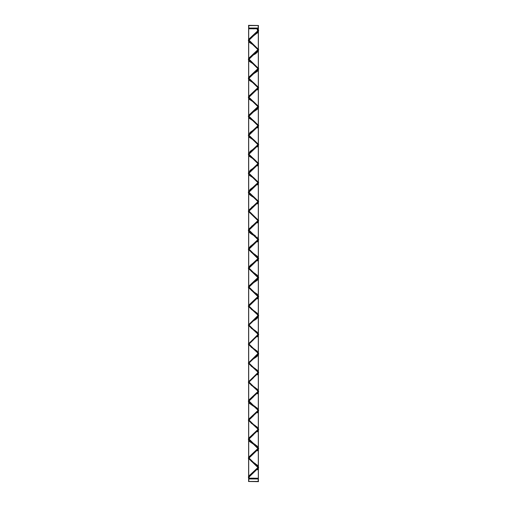 <?xml version="1.0" encoding="UTF-8"?>
<svg xmlns="http://www.w3.org/2000/svg" width="507" height="507" viewBox="0 0 507 507"><rect width="100%" height="100%" fill="white"/><g stroke="black" fill="none" stroke-linecap="round" stroke-linejoin="round"><path stroke-width="0.76" d="M258.209 481.422L248.62 481.422L258.209 481.422M248.595 59.883L248.392 59.027L258.608 49.534L248.392 40.034L258.608 30.54L257.759 28.766L258.38 30.325L248.652 39.457M248.62 39.825L258.38 49.318L248.658 58.444M250.889 61.86L253.5 63.565L258.38 68.312L248.658 77.444M250.889 80.854L253.5 82.559L258.38 87.305L248.652 96.438M250.889 99.847L253.5 101.552L258.38 106.299L248.658 115.431M250.889 118.841L253.5 120.546L258.38 125.292L253.5 130.039L249.9 132.549M250.889 137.834L253.5 139.539L258.38 144.286L253.5 149.033L249.9 151.542M250.889 156.828L253.5 158.533L258.38 163.279L253.5 168.026L249.9 170.536M250.889 175.821L253.5 177.526L258.38 182.273L253.5 187.02L249.9 189.529M250.889 194.815L253.5 196.52L258.38 201.266L248.658 210.399M250.889 213.808L253.5 215.513L258.38 220.26L248.652 229.392M250.889 232.802L253.5 234.507L258.38 239.253L248.658 248.386M248.62 248.753L258.38 258.247L248.652 267.379M248.62 267.747L258.38 277.24L248.652 286.373M248.62 286.74L258.38 296.234L248.658 305.366M248.62 305.734L258.38 315.227L248.62 324.727L258.38 334.221L248.62 343.721L258.38 353.214L248.62 362.714L258.38 372.208L248.62 381.708L258.38 391.201L248.652 400.334M248.62 400.701L258.38 410.195L248.652 419.327M248.62 419.695L258.38 429.188L248.658 438.321M248.62 438.688L258.38 448.182L248.652 457.314M248.62 457.682L258.38 467.175L248.658 476.307M248.639 476.96L249.248 478.228L257.752 478.221L258.183 478.874L248.791 478.963L258.209 478.963L258.209 481.498M258.209 25.578L248.62 25.578L258.209 25.578M257.068 28.842L258.38 31.117L257.48 32.98M257.1 28.842L258.019 32.353L253.5 35.864L248.62 40.611L258.38 50.111L257.48 51.974M253.5 35.864L248.576 40.611L258.424 50.111L248.62 59.604L258.38 69.104L257.48 70.967M249.52 42.48L255.192 46.2L258.608 49.92C257.569 52.253 255.864 53.9 253.5 54.857L248.576 59.604L258.424 69.104L248.62 78.598L258.38 88.098L257.48 89.967M249.52 61.474L255.198 65.2L258.608 68.92C258.139 71.481 256.39 71.804 253.5 73.851L248.576 78.598L258.424 88.098L248.62 97.591L258.38 107.091L257.48 108.954M253.5 92.844L248.576 97.591L258.424 107.091L248.62 116.585L258.38 126.085L257.48 127.954M249.52 99.461L255.198 103.181L258.608 106.907C258.336 109.005 257.201 109.341 253.5 111.838L248.576 116.585L258.424 126.085L248.62 135.578L258.38 145.078L257.48 146.941M253.5 130.831L248.576 135.578L258.424 145.078L248.62 154.572L258.38 164.072L257.48 165.935M253.5 149.825L248.576 154.572L258.424 164.072L248.62 173.565L258.38 183.065L257.48 184.928M253.5 168.818L248.576 173.565L258.424 183.065L248.62 192.559L258.38 202.059L257.48 203.922M253.5 187.812L248.576 192.559L258.424 202.059L248.62 211.552L258.38 221.052L257.48 222.922M253.5 206.805L248.576 211.552L258.424 221.052L248.62 230.546L258.38 240.045L257.48 241.909M253.5 225.799L248.576 230.546L258.424 240.045L248.62 249.539L258.38 259.039L257.48 260.902M253.5 244.792L248.576 249.539L258.424 259.039L248.62 268.533L258.38 278.032L257.48 279.896M253.5 263.786L248.576 268.533L258.424 278.032L248.62 287.526L258.38 297.026L257.48 298.889M249.52 194.428L255.198 198.155L258.608 201.875L248.392 211.375L258.608 220.868L248.392 230.368L258.608 239.862L248.392 249.362L258.608 258.855L248.392 268.355L258.608 277.842C257.626 280.599 257.638 279.972 253.5 282.779L248.576 287.526L258.424 297.026L248.62 306.52L258.291 315.443M258.361 315.753L257.48 317.883M258.386 315.639L248.62 325.513L258.291 334.436M258.361 334.747L257.48 336.876M258.386 334.633L248.62 344.507L258.291 353.43M258.361 353.74L257.48 355.87M258.386 353.626L248.62 363.5L258.291 372.423M258.361 372.734L257.48 374.863M258.386 372.62L248.62 382.493L258.291 391.417M258.361 391.727L257.48 393.857M258.386 391.613L248.62 401.487L258.291 410.41M258.361 410.721L257.48 412.85M258.386 410.607L248.62 420.48L258.291 429.404M258.361 429.714L257.48 431.844M258.386 429.6L248.62 439.474L258.38 448.974L257.48 450.837M253.5 434.727L248.576 439.474L258.424 448.974L248.62 458.467L258.38 467.967L257.48 469.831M253.5 453.721L248.576 458.467L258.424 467.967L248.62 477.461L248.975 478.633M257.714 28.817L258.304 30.325L248.785 39.235M248.696 39.825L258.304 49.318L248.785 58.229M248.696 58.818L258.304 68.312L248.785 77.222M248.709 78.027L258.304 87.305L248.785 96.216M248.804 115.178L258.424 106.331L253.5 101.584L258.424 106.331L253.5 111.077L258.304 106.331L248.703 97.027L258.304 106.299L248.785 115.209M248.804 134.171L258.424 125.324L253.5 120.577L258.424 125.324L253.5 130.071L258.304 125.324L248.703 116.021L258.304 125.292L253.5 130.039L250.889 131.782M248.804 153.165L258.424 144.318L253.5 139.571L258.424 144.318L253.5 149.064L258.304 144.318L248.703 135.014L258.304 144.286L253.5 149.033L250.889 150.775M248.804 172.158L258.424 163.311L253.5 158.564L258.424 163.311L253.5 168.058L258.304 163.311L248.703 154.008L258.304 163.279L253.5 168.026L250.889 169.769M248.709 172.995L258.304 182.273L253.5 187.02L251.681 188.192M248.804 210.145L258.424 201.298L253.5 196.551L258.424 201.298L253.5 206.045L258.304 201.298L248.703 191.995L258.304 201.266L253.5 206.013L251.681 207.186M248.696 210.766L258.304 220.26L253.5 225.013L251.681 226.179M248.696 229.76L258.304 239.253L253.5 244L251.681 245.173M250.889 245.743L248.785 248.164M248.696 248.753L258.304 258.247L253.5 263L251.681 264.166M250.889 264.736L248.785 267.157M248.696 267.747L258.304 277.24L248.785 286.151M248.696 286.74L258.304 296.234L248.785 305.144M248.696 305.734L258.304 315.227L248.696 324.727L258.304 334.221L248.696 343.721L258.304 353.214L248.696 362.714L258.304 372.208L248.696 381.708L258.304 391.201L248.785 400.112M248.696 400.701L258.304 410.195L248.785 419.105M248.696 419.695L258.304 429.188L248.785 438.099M248.696 438.688L258.304 448.182L248.785 457.092M248.696 457.682L258.304 467.175L248.785 476.086M248.696 476.783L249.286 478.183M257.702 28.823L258.304 30.357L248.804 39.204M248.696 58.375L248.696 39.857L258.304 49.35L248.804 58.197M248.696 77.368L248.696 58.85L258.304 68.344L248.804 77.191M248.703 78.034L258.304 87.337L248.804 96.184M248.703 173.001L258.304 182.305L248.804 191.152M248.696 229.316L248.696 210.798L258.304 220.292L248.804 229.139M248.696 248.31L248.696 229.791L258.304 239.285L248.804 248.132M248.696 267.303L248.696 248.785L258.304 258.278L248.804 267.126M248.696 286.297L248.696 267.778L258.304 277.272L258.304 278.565M256.111 280.282L248.804 286.119M248.696 305.29L248.696 286.772L258.304 296.265L258.304 297.558M256.111 299.276L248.804 305.113M248.696 324.727L248.696 305.765L258.304 315.265M256.111 318.269L253.5 320.006L248.696 324.759L258.304 334.24M256.111 337.263L253.5 338.999L248.696 343.752L258.304 353.233L258.304 335.685M256.111 356.256L253.5 357.993L248.696 362.746L258.304 372.227L248.696 381.739L258.304 391.22L258.304 373.672M258.304 391.233L248.804 400.08M248.696 419.251L248.696 400.733L258.304 410.214L248.804 419.074M248.696 438.244L248.696 419.726L258.304 429.22L248.804 438.067M248.696 457.238L248.696 438.72L258.304 448.213L248.804 457.061M248.696 476.231L248.696 457.713L258.304 467.207L248.804 476.054M248.696 481.422L248.696 476.789L249.267 478.196M248.664 60.022L258.608 68.527L248.392 78.021L248.595 78.877M248.664 79.016L258.608 87.521L248.392 97.014L248.595 97.87M248.664 98.009L258.608 106.514L248.392 116.008L248.595 116.864M248.664 117.003L258.608 125.508L248.392 135.001L248.595 135.857M248.664 135.996L258.608 144.501L248.392 153.995L248.595 154.85M248.664 154.99L258.608 163.495L248.392 172.988L248.595 173.844M248.664 173.983L258.608 182.488L248.392 191.982L248.595 192.837M248.664 192.977L258.608 201.482L248.392 210.975L258.608 220.475L248.392 229.969L258.608 239.469L248.392 248.962L251.453 252.467L256.973 255.972M257.689 256.618L258.608 258.462L248.392 267.956L251.453 271.46L256.973 274.965M257.797 275.726L258.608 277.456L248.392 286.949L251.453 290.454L256.973 293.959M257.797 294.719L258.608 296.449L248.392 305.943L251.453 309.447L256.973 312.952M257.797 313.713L258.608 315.443L248.392 324.936L251.453 328.441L256.973 331.946M257.797 332.706L258.608 334.436L248.392 343.93L251.453 347.434L256.973 350.939M257.797 351.7L258.608 353.43L248.392 362.923L251.453 366.428L256.973 369.933M257.797 370.693L258.608 372.423L248.392 381.917L251.453 385.421L256.973 388.926M257.797 389.687L258.608 391.417L248.392 400.91L251.453 404.415L256.973 407.92M257.797 408.68L258.608 410.41L248.392 419.904L251.459 423.408L256.973 426.913M257.797 427.674L258.608 429.404L248.392 438.897L251.453 442.402L256.973 445.907M257.797 446.667L258.608 448.397L248.392 457.891L251.453 461.395L256.973 464.9M257.48 465.337L258.608 467.391L248.398 477.087M248.595 477.74L249.083 478.475M258.183 28.126L257.752 28.779L257.771 31.935L253.5 35.103L248.576 39.857L258.424 49.35L248.576 58.85L258.424 68.344L248.614 78.217L258.424 68.344L248.576 58.85L258.424 49.35L248.576 39.857L253.5 35.103L257.771 31.935L257.759 28.766L249.248 28.779L248.817 28.126L258.209 28.037L248.791 28.037L248.791 25.502M248.639 78.332L258.424 87.337L248.614 97.211L258.424 87.337L248.639 78.332M253.5 111.077L248.614 116.204L253.5 111.077M253.5 130.071L248.614 135.198L253.5 130.071M253.5 149.064L248.614 154.191L253.5 149.064M253.5 168.058L248.614 173.185L253.5 168.058M248.639 173.299L258.424 182.305L248.614 192.178L258.424 182.305L248.639 173.299M253.5 206.045L248.576 210.798L258.424 220.292L248.576 229.791L253.5 234.538L255.319 235.679L253.5 234.538L248.576 229.791L258.424 220.292L248.576 210.798L253.5 206.045M257.1 237.016L258.019 240.521L253.5 244.032L248.576 248.785L253.5 253.532L255.319 254.672L253.5 253.532L248.576 248.785L253.5 244.032L258.019 240.521L257.1 237.016M257.1 256.01L258.019 259.514L253.5 263.025L248.576 267.778L253.5 272.525L255.319 273.666L253.5 272.525L248.576 267.778L253.5 263.025L258.019 259.514L257.1 256.01M257.1 275.003L258.019 278.514L253.5 282.019L248.576 286.772L253.5 291.519L248.576 286.772L253.5 282.019L258.019 278.514L257.1 275.003M257.1 293.997L258.019 297.508L253.5 301.012L248.576 305.765L253.5 310.512L255.319 311.653L253.5 310.512L248.576 305.765L253.5 301.012L258.019 297.508L257.1 293.997M257.1 312.99L258.019 316.501L253.5 320.006L248.576 324.759L253.5 329.506L255.319 330.646L253.5 329.506L248.576 324.759L253.5 320.006L258.019 316.501L257.1 312.99M257.1 331.984L258.019 335.495L253.5 338.999L248.576 343.752L253.5 348.499L255.319 349.64L253.5 348.499L248.576 343.752L253.5 338.999L258.019 335.495L257.1 331.984M257.1 350.977L258.019 354.488L253.5 357.993L248.576 362.746L253.5 367.493L255.319 368.633L253.5 367.493L248.576 362.746L253.5 357.993L258.019 354.488L257.1 350.977M257.1 369.971L258.019 373.482L253.5 376.986L248.576 381.739L253.5 386.486L255.319 387.627L253.5 386.486L248.576 381.739L253.5 376.986L258.019 373.482L257.1 369.971M257.1 388.964L258.019 392.475L253.5 395.98L248.576 400.733L253.5 405.48L255.319 406.62L253.5 405.48L248.576 400.733L253.5 395.98L258.019 392.475L257.1 388.964M257.1 407.958L258.019 411.469L253.5 414.973L248.576 419.726L253.5 424.473L255.319 425.614L253.5 424.473L248.576 419.726L253.5 414.973L258.019 411.469L257.1 407.958M257.1 426.951L258.019 430.462L253.5 433.967L248.576 438.72L253.5 443.467L255.319 444.607L253.5 443.467L248.576 438.72L253.5 433.967L258.019 430.462L257.1 426.951M257.1 445.945L258.019 449.456L253.5 452.96L248.576 457.713L253.5 462.46L255.319 463.601L253.5 462.46L248.576 457.713L253.5 452.96L258.019 449.456L257.1 445.945M257.1 464.938L258.019 468.449L248.595 476.428L258.019 468.449L257.1 464.938M248.614 477.081L249.216 478.266L248.614 477.081M257.436 28.842L258.608 30.933L248.392 40.433L249.203 42.163M258.608 49.92L248.392 59.427L249.203 61.157M258.608 68.527L248.392 78.42L249.203 80.144M249.52 80.467L255.198 84.187L258.608 87.914L248.392 97.414L249.21 99.144M258.608 106.514L248.392 116.407L249.203 118.131M249.52 118.454L255.198 122.181L258.608 125.901L248.392 135.401L249.203 137.131M249.52 137.448L255.198 141.168L258.608 144.894L248.392 154.394L249.203 156.124M249.52 156.441L255.198 160.168L258.608 163.888L248.392 173.388L249.203 175.111M249.52 175.435L255.198 179.155L258.608 182.881L248.392 192.381L249.203 194.111M248.392 229.969L248.392 230.368C248.722 232.048 250.426 233.695 253.5 235.299M258.608 277.456L248.392 287.349L258.608 296.842L248.392 306.342L258.196 314.613M258.405 314.98L258.608 315.836L248.392 325.336L258.196 333.606M258.405 333.974L258.608 334.829L248.392 344.329L258.196 352.599M258.405 352.967L258.608 353.823L248.392 363.323L258.196 371.593M258.405 371.961L258.608 372.816L248.392 382.316L258.196 390.586M258.405 390.954L258.608 391.81L248.392 401.31L258.196 409.58M258.405 409.948L258.608 410.803L248.392 420.303L258.196 428.573M258.405 428.941L258.608 429.797L248.392 439.29L258.608 448.79L248.392 458.29L258.608 467.784L248.392 477.277L248.937 478.69M253.5 301.773L248.576 306.52L258.304 315.335M258.608 315.443L258.608 315.836C258.019 317.781 256.314 319.423 253.5 320.766L248.576 325.513L258.304 334.328M253.5 339.76L248.576 344.507L258.304 353.322M258.608 353.43L258.608 353.823C258.583 355.236 256.884 356.884 253.5 358.753L248.576 363.5L258.304 372.315M253.5 377.747L248.576 382.493L258.304 391.309M253.5 396.74L248.576 401.487L258.304 410.309M253.5 415.734L248.576 420.48L258.304 429.296M253.5 472.714L249.4 475.693L248.956 478.665M253.196 28.842L253.804 28.842M248.487 25.35L258.513 25.502L248.487 25.35M253.804 478.158L249.374 478.158L248.817 478.874M258.513 481.65L248.487 481.498L258.513 481.65M248.62 25.578L248.62 39.527M248.62 40.611L248.62 58.514M248.62 59.604L248.62 77.514M248.62 78.598L248.62 96.419M248.62 97.591L248.62 115.419M248.62 116.585L248.62 134.406M248.62 135.578L248.62 153.406M248.62 154.572L248.62 172.399M248.62 173.565L248.62 191.386M248.62 192.559L248.62 210.468M248.62 211.552L248.62 229.462M248.62 230.546L248.62 248.455M248.62 249.539L248.62 267.449M248.62 268.533L248.62 286.442M248.62 287.526L248.62 305.436M248.62 306.52L248.62 324.727M248.62 325.513L248.62 343.721M248.62 344.507L248.62 362.714M248.62 363.5L248.62 381.708M248.62 382.493L248.62 400.403M248.62 401.487L248.62 419.397M248.62 420.48L248.62 438.39M248.62 439.474L248.62 457.384M248.62 458.467L248.62 476.377M248.62 477.461L248.62 481.422M258.38 25.578L258.38 30.325M258.38 31.117L258.38 49.318M258.38 50.111L258.38 68.312M258.38 69.104L258.38 87.305M258.38 88.098L258.38 106.299M258.38 107.091L258.38 125.292M258.38 126.085L258.38 144.286M258.38 145.078L258.38 163.279M258.38 164.072L258.38 182.273M258.38 183.065L258.38 201.266M258.38 202.059L258.38 220.26M258.38 221.052L258.38 239.253M258.38 240.457L258.38 258.247M258.38 259.451L258.38 277.24M258.38 278.444L258.38 296.234M258.38 297.438L258.38 315.227M258.38 316.431L258.38 334.221M258.38 335.425L258.38 353.214M258.38 354.418L258.38 372.208M258.38 373.412L258.38 391.201M258.38 391.993L258.38 410.195M258.38 410.987L258.38 429.188M258.38 429.98L258.38 448.182M258.38 448.974L258.38 467.175M258.38 467.967L258.38 481.422M248.696 25.578L248.696 39.381M248.696 78.065L248.696 96.159M248.696 97.059L248.696 115.152M248.696 116.052L248.696 134.146M248.696 135.046L248.696 153.146M248.696 154.039L248.696 172.133M248.696 173.033L248.696 191.126M248.696 192.026L248.696 210.323M248.696 324.759L248.696 343.721M248.696 343.752L248.696 362.714M248.696 362.746L248.696 381.708M248.696 381.739L248.696 400.257M258.304 25.578L258.304 30.325M258.304 30.357L258.304 49.318M258.304 49.35L258.304 68.312M258.304 68.344L258.304 87.305M258.304 87.337L258.304 106.299M258.304 106.331L258.304 125.292M258.304 125.324L258.304 144.286M258.304 144.318L258.304 163.279M258.304 163.311L258.304 182.273M258.304 182.305L258.304 201.266M258.304 201.298L258.304 220.26M258.304 220.292L258.304 239.253M258.304 239.285L258.304 240.578M258.304 240.717L258.304 258.247M258.304 258.278L258.304 259.571M258.304 259.711L258.304 277.24M258.304 278.704L258.304 296.234M258.304 297.698L258.304 315.227M258.304 315.931L258.304 316.552M258.304 316.691L258.304 334.221M258.304 334.924L258.304 335.545M258.304 353.918L258.304 354.539M258.304 354.678L258.304 372.208M258.304 372.911L258.304 373.532M258.304 391.905L258.304 410.195M258.304 410.898L258.304 429.188M258.304 429.22L258.304 448.182M258.304 448.213L258.304 467.175M258.304 467.207L258.304 481.422M248.392 40.034L248.392 40.395M248.392 59.027L248.392 59.427M248.392 78.021L248.392 78.382M248.392 97.014L248.392 97.414M248.392 116.008L248.392 116.407M248.392 135.001L248.392 135.375M248.392 153.995L248.392 154.394M248.392 172.988L248.392 173.343M248.392 191.982L248.392 192.381C248.506 193.832 250.211 195.474 253.5 197.312M248.392 210.975L248.392 211.343M248.392 248.962L248.392 249.362M248.392 267.956L248.392 268.323M248.392 286.949L248.392 287.349M248.392 305.943L248.392 306.298M248.392 324.936L248.392 325.336M248.392 343.93L248.392 344.329M248.392 362.923L248.392 363.323M248.392 381.917L248.392 382.316M248.392 400.91L248.392 401.271M248.392 419.904L248.392 420.303M248.392 438.897L248.392 439.258M248.392 457.891L248.392 458.29M248.392 476.884L248.912 478.728M258.608 30.54L258.608 30.933M258.608 49.534L258.608 49.927M258.608 87.521L258.608 87.914M258.608 125.508L258.608 125.901M258.608 144.501L258.608 144.894M258.608 163.495L258.608 163.888M258.608 182.488L258.608 182.881M258.608 201.482L258.608 201.875M258.608 220.475L258.608 220.868M258.608 239.469L258.608 239.862M258.608 258.462L258.608 258.855M258.608 296.449L258.608 296.842M258.608 334.436L258.608 334.829M258.608 372.423L258.608 372.816M258.608 391.417L258.608 391.81M258.608 410.41L258.608 410.803M258.608 429.404L258.608 429.797M258.608 448.397L258.608 448.79M258.608 467.391L258.608 467.784M248.392 401.31L249.495 403.426L253.5 406.24M248.392 439.29C249.495 441.99 247.879 440.253 253.5 444.227M258.209 28.037L258.209 25.502M248.791 478.963L248.791 481.498"/></g></svg>
